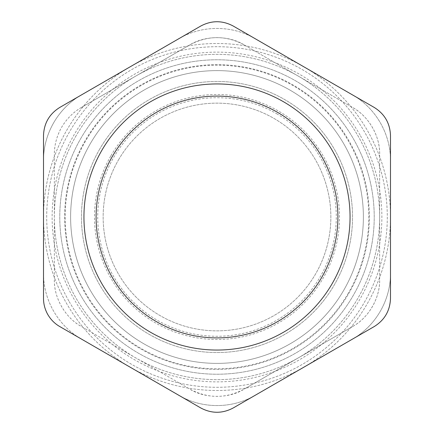 <?xml version="1.0" encoding="UTF-8"?>
<svg xmlns="http://www.w3.org/2000/svg" width="434" height="434" viewBox="0 0 434 434"><rect width="100%" height="100%" fill="white"/><g stroke="black" fill="none" stroke-linecap="round" stroke-linejoin="round"><path stroke-width="0.33" stroke-dasharray="2.17 1.63" d="M112.086 277.082A120.902 120.902 0 0 0 321.491 277.82A120.902 120.902 0 0 0 217.423 96.098A120.902 120.902 0 0 0 112.086 277.082M118.401 160.07A113.854 113.854 0 0 1 315.599 160.07A113.854 113.854 0 0 1 217 330.854A113.854 113.854 0 0 1 118.401 160.07A113.854 113.854 0 0 0 160.07 315.599A113.854 113.854 0 0 0 315.599 273.93A113.854 113.854 0 0 0 273.93 118.401A113.854 113.854 0 0 0 118.401 160.07M200.736 26.056L59.773 107.442C49.33 113.936 43.905 123.327 43.508 135.614L43.508 298.386C43.557 304.017 44.903 309.241 47.528 314.053C50.404 319.25 54.483 323.417 59.773 326.558L200.736 407.944C211.58 413.743 222.42 413.743 233.264 407.944L374.227 326.558C384.67 320.064 390.095 310.673 390.491 298.386L390.491 135.614C390.095 123.327 384.67 113.936 374.227 107.442L233.264 26.056C222.42 20.257 211.58 20.257 200.736 26.056M69.223 301.63A170.296 170.296 0 0 0 364.18 302.666A170.296 170.296 0 0 0 217.597 46.704A170.296 170.296 0 0 0 69.223 301.63A170.296 170.296 0 0 1 132.37 69.223A170.296 170.296 0 0 1 364.777 132.37A170.296 170.296 0 0 1 301.63 364.777A170.296 170.296 0 0 1 69.223 301.63M360.074 135.066A164.871 164.871 0 0 0 74.507 134.063A164.871 164.871 0 0 0 216.42 381.871A164.871 164.871 0 0 0 360.074 135.066M76.14 135.674A162.647 162.647 0 0 0 217 379.647A162.647 162.647 0 0 0 357.86 135.674A162.647 162.647 0 0 0 76.14 135.674A162.647 162.647 0 0 0 217 379.647A162.647 162.647 0 0 0 357.86 135.674A162.647 162.647 0 0 0 76.14 135.674M85.064 140.828A152.35 152.35 0 0 0 217 369.35A152.35 152.35 0 0 0 348.936 140.828A152.35 152.35 0 0 0 85.064 140.828A152.35 152.35 0 0 0 217 369.35A152.35 152.35 0 0 0 348.936 140.828A152.35 152.35 0 0 0 85.064 140.828M303.746 367.251A173.492 173.492 0 0 0 303.746 66.749A173.492 173.492 0 0 0 43.508 217A173.492 173.492 0 0 0 303.746 367.251A173.492 173.492 0 0 0 303.746 66.749A173.492 173.492 0 0 0 43.508 217A173.492 173.492 0 0 0 303.746 367.251L254.953 395.423C231.935 408.931 202.065 408.931 179.047 395.423L81.456 339.079C58.248 325.901 43.313 300.03 43.508 273.344L43.508 160.656C43.313 133.97 58.248 108.099 81.456 94.921L179.047 38.577C202.065 25.069 231.935 25.069 254.953 38.577L352.544 94.921C375.752 108.099 390.687 133.97 390.491 160.656L390.491 273.344C390.687 300.03 375.752 325.901 352.544 339.079L303.746 367.251M90.229 143.806A146.383 146.383 0 0 0 217 363.383A146.383 146.383 0 0 0 343.771 143.806A146.383 146.383 0 0 0 90.229 143.806A146.383 146.383 0 0 0 217 363.383A146.383 146.383 0 0 0 343.771 143.806A146.383 146.383 0 0 0 90.229 143.806A146.383 146.383 0 0 0 217 363.383A146.383 146.383 0 0 0 343.771 143.806A146.383 146.383 0 0 0 90.229 143.806M99.619 149.231A135.544 135.544 0 0 0 217 352.544A135.544 135.544 0 0 0 334.381 149.231A135.544 135.544 0 0 0 99.619 149.231A135.544 135.544 0 0 0 217 352.544A135.544 135.544 0 0 0 334.381 149.231A135.544 135.544 0 0 0 99.619 149.231M352.544 339.079C375.752 325.901 390.687 300.03 390.491 273.344M179.047 395.423C202.065 408.931 231.935 408.931 254.953 395.423M43.508 273.344C43.313 300.03 58.248 325.901 81.456 339.079M81.456 94.921C58.248 108.099 43.313 133.97 43.508 160.656M254.953 38.577C231.935 25.069 202.065 25.069 179.047 38.577M390.491 160.656C390.687 133.97 375.752 108.099 352.544 94.921M352.544 326.558L244.109 389.162L352.544 326.558C368.526 318.014 380.244 297.719 379.647 279.604L379.647 154.395C380.244 136.281 368.526 115.987 352.544 107.442C368.824 116.42 380.016 135.804 379.647 154.395L379.647 279.604C380.016 298.196 368.824 317.579 352.544 326.558M81.456 107.442C73.384 112.075 66.771 118.694 61.612 127.287C56.745 136.054 54.326 145.086 54.353 154.395L54.353 279.604C53.756 297.719 65.474 318.014 81.456 326.558L189.891 389.162C205.282 398.732 228.718 398.732 244.109 389.162C226.038 398.77 207.962 398.77 189.891 389.162L81.456 326.558C65.176 317.579 53.984 298.196 54.353 279.604L54.353 154.395C54.38 144.885 56.8 135.853 61.612 127.287C66.624 118.835 73.237 112.222 81.456 107.442L189.891 44.838L81.456 107.442M244.109 44.838C228.718 35.268 205.282 35.268 189.891 44.838C207.962 35.23 226.038 35.23 244.109 44.838L352.544 107.442L244.109 44.838M110.914 155.752A122.496 122.496 0 0 1 323.086 155.752A122.496 122.496 0 0 1 217 339.496A122.496 122.496 0 0 1 110.914 155.752M80.838 138.386A157.227 157.227 0 0 1 353.162 138.386A157.227 157.227 0 0 1 217 374.227A157.227 157.227 0 0 1 80.838 138.386A157.227 157.227 0 0 0 138.386 353.162A157.227 157.227 0 0 0 353.162 295.614A157.227 157.227 0 0 0 295.614 80.838A157.227 157.227 0 0 0 80.838 138.386M348.469 292.901A151.808 151.808 0 0 1 85.531 292.901A151.808 151.808 0 0 1 217 65.192A151.808 151.808 0 0 1 348.469 292.901M276.637 113.703A119.274 119.274 0 0 1 276.637 320.297A119.274 119.274 0 0 1 97.726 217A119.274 119.274 0 0 1 276.637 113.703"/><path stroke-width="0.65" d="M112.086 277.082A120.902 120.902 0 0 0 321.491 277.82A120.902 120.902 0 0 0 217.423 96.098A120.902 120.902 0 0 0 112.086 277.082M101.534 283.125A133.064 133.064 0 0 0 331.999 283.934A133.064 133.064 0 0 0 217.467 83.941A133.064 133.064 0 0 0 101.534 283.125M59.773 326.558C54.641 323.596 50.561 319.429 47.528 314.053C44.843 309.046 43.503 303.822 43.508 298.386L43.508 135.614C43.937 123.343 49.357 113.952 59.773 107.442L200.736 26.056C211.58 20.295 222.42 20.295 233.264 26.056L374.227 107.442C384.643 113.952 390.063 123.343 390.491 135.614L390.491 298.386C390.063 310.657 384.643 320.048 374.227 326.558L233.264 407.944C222.42 413.705 211.58 413.705 200.736 407.944L59.773 326.558M254.953 395.423L352.544 339.079M390.491 273.344L390.491 160.656M81.456 339.079L179.047 395.423M43.508 160.656L43.508 273.344M179.047 38.577L81.456 94.921M352.544 94.921L254.953 38.577"/></g></svg>
